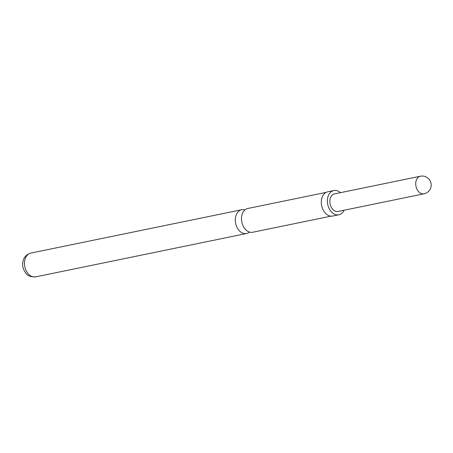 <?xml version="1.0" encoding="UTF-8"?>
<svg xmlns="http://www.w3.org/2000/svg" width="453" height="453" viewBox="0 0 453 453"><rect width="100%" height="100%" fill="white"/><g stroke="black" fill="none" stroke-linecap="round" stroke-linejoin="round"><path stroke-width="0.68" d="M326.16 192.378L247.836 208.476A12.135 8.63 78.4 0 0 241.483 219.071A12.135 8.63 78.4 0 0 252.723 232.253L331.047 216.149M420.418 176.228L334.541 193.884A8.969 6.376 78.4 0 0 329.841 201.715A8.969 6.376 78.4 0 0 338.148 211.455L424.031 193.805A8.969 8.969 0 0 0 423.527 176.143A8.969 8.969 0 0 0 420.418 176.228A8.969 6.376 78.4 0 0 415.724 184.06A8.969 6.376 78.4 0 0 422.411 193.844A8.969 6.376 78.4 0 0 424.031 193.805M249.467 232.066A12.135 8.63 -101.6 0 1 246.557 233.516A12.135 8.63 -101.6 0 1 235.317 220.339A12.135 8.63 -101.6 0 1 241.67 209.745A12.135 8.63 -101.6 0 1 244.92 209.932M340.475 192.667A12.373 8.8 78.4 0 0 333.85 190.549L327.796 191.795A12.373 8.8 78.4 0 0 321.319 202.599A12.373 8.8 78.4 0 0 332.779 216.036L338.838 214.79A12.373 8.8 78.4 0 0 344.087 210.237M333.85 190.549A12.373 8.8 78.4 0 0 327.377 201.353A12.373 8.8 78.4 0 0 338.838 214.79M35.725 276.857C30.923 276.981 27.803 275.945 26.365 273.742C22.48 269.127 22.656 265.164 22.65 264.529C22.78 258.504 25.515 254.688 30.838 253.085A12.135 8.63 78.4 0 0 24.49 263.68A12.135 8.63 78.4 0 0 35.725 276.857L246.557 233.516M30.838 253.085L241.67 209.745"/></g></svg>
